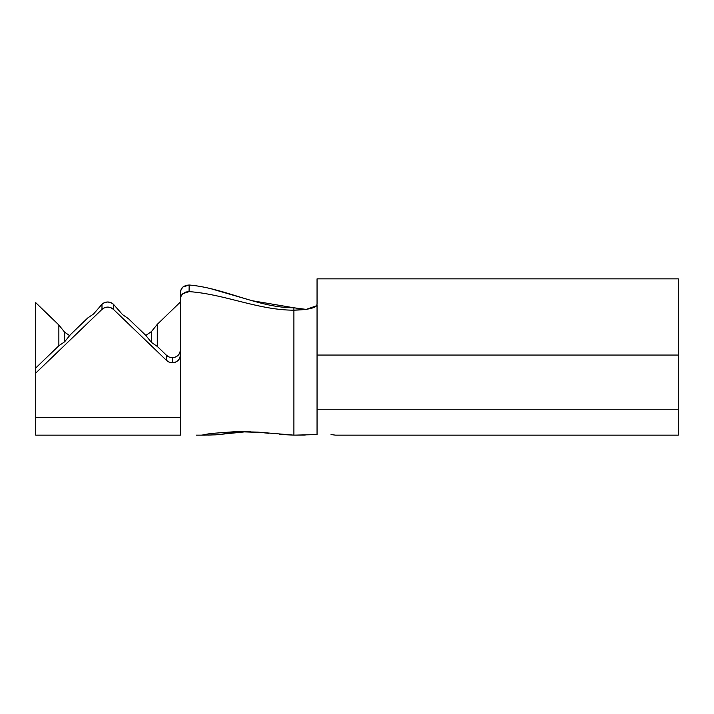<?xml version="1.0" encoding="UTF-8"?>
<svg xmlns="http://www.w3.org/2000/svg" width="714" height="714" viewBox="0 0 714 714"><rect width="100%" height="100%" fill="white"/><g stroke="black" fill="none" stroke-linecap="round" stroke-linejoin="round"><path stroke-width="1.07" d="M172.324 357.652L172.324 362.757A8.104 7.792 0 0 1 166.594 360.472L166.594 355.376L166.594 360.472L113.446 309.385L113.446 304.28L122.54 314.615L128.324 318.587L145.692 335.277L151.484 342.443L157.276 346.415L166.594 355.376A8.104 7.792 180 0 0 172.324 357.652L169.227 357.062L166.594 355.376L157.276 346.415L151.484 342.443L151.484 331.537L151.484 342.443L145.692 335.277L128.324 318.587L122.54 314.615L113.446 304.28L110.822 302.593L107.716 301.995L104.619 302.593L101.986 304.28L101.986 309.385L35.7 373.11L35.7 435.147L35.7 417.529L180.428 417.529L35.7 417.529L35.7 373.11L101.986 309.385L104.619 307.689L107.716 307.1L110.822 307.689L113.446 309.385L166.594 360.472L169.227 362.159L172.324 362.757L175.43 362.159L178.054 360.472L179.812 357.946L180.428 354.965A8.104 7.792 0 0 1 172.324 362.757L172.324 357.652A8.104 7.792 180 0 0 180.428 349.86L179.812 352.841L178.054 355.376L175.43 357.062M335.58 435.147L331.037 434.585L335.58 435.147L678.3 435.147L335.58 435.147L331.037 434.585L335.58 435.147M157.276 346.415L157.276 324.352L180.428 301.995L157.276 324.352L151.484 331.537L145.826 335.446L151.484 331.537L157.276 324.352L157.276 346.415M101.986 304.28L93.588 313.946L87.804 317.917L70.436 334.616L64.644 341.774L64.644 332.188L58.86 325.004L58.86 345.746L35.7 368.005L35.7 302.647L58.86 325.004L58.86 345.746L64.644 341.774L58.86 345.746L35.7 368.005L35.7 302.647L58.86 325.004L64.644 332.188L64.644 341.774L70.436 334.616L87.804 317.917L93.588 313.946L101.986 304.28L101.986 309.385A8.104 7.792 0 0 1 113.446 309.385L113.446 304.28A8.104 7.792 180 0 0 101.986 304.28M317.061 304.235L316.57 305.744L317.052 304.218L317.052 278.853L317.061 304.235M204.704 435.147L196.332 435.147L201.892 435.129L210.452 433.514L236.718 431.568L257.808 432.122L293.9 435.147L293.9 310.179L306.199 309.394L316.57 305.753C314.214 308.359 306.654 309.831 293.9 310.179L293.9 435.147L317.052 434.585L317.052 305.476L317.052 409.22L678.3 409.22L317.052 409.22M306.199 309.394L293.9 307.788L305.646 309.483M180.428 419.618L180.428 292.499L181.115 289.465L183.034 286.948L185.89 285.377L189.183 285.011C224.553 288.019 258.227 307.788 293.9 307.788L293.9 310.179C258.441 310.179 224.312 294.052 189.058 291.624L185.801 292.035L182.989 293.615L181.097 296.123L180.428 299.13L180.428 435.147L35.7 435.147L180.428 435.147M255.969 432.131L244.474 431.899L234.049 432.541L217.725 434.683L208.042 435.121M210.541 433.505L236.718 431.568L250.864 431.658M678.3 435.147L678.3 355.054L317.052 355.054L678.3 355.054L678.3 278.853L317.052 278.853L678.3 278.853L678.3 435.147M303.173 435.103L305.181 435.058M317.052 299.104L317.052 304.218M304.039 435.085L295.596 435.147M293.9 307.788L251.98 300.683L210.559 288.608L251.98 300.683L293.9 307.788C258.227 307.788 224.553 288.019 189.183 285.011L189.058 291.624C224.312 294.052 258.441 310.179 293.9 310.179L293.9 307.788M35.7 373.11L35.7 368.005L35.7 373.11M257.808 432.122L268.794 433.327M279.781 434.433L293.9 435.147M260.619 432.425L244.474 431.899L216.021 434.826L203.365 435.147M201.892 435.138L207.747 434.005M69.624 335.616L64.644 332.188L69.624 335.616M180.428 299.13C180.785 296.346 181.642 294.516 182.989 293.615L189.058 291.624L189.183 285.011L183.034 286.948C181.677 287.822 180.803 289.67 180.428 292.499L180.428 299.13"/></g></svg>
